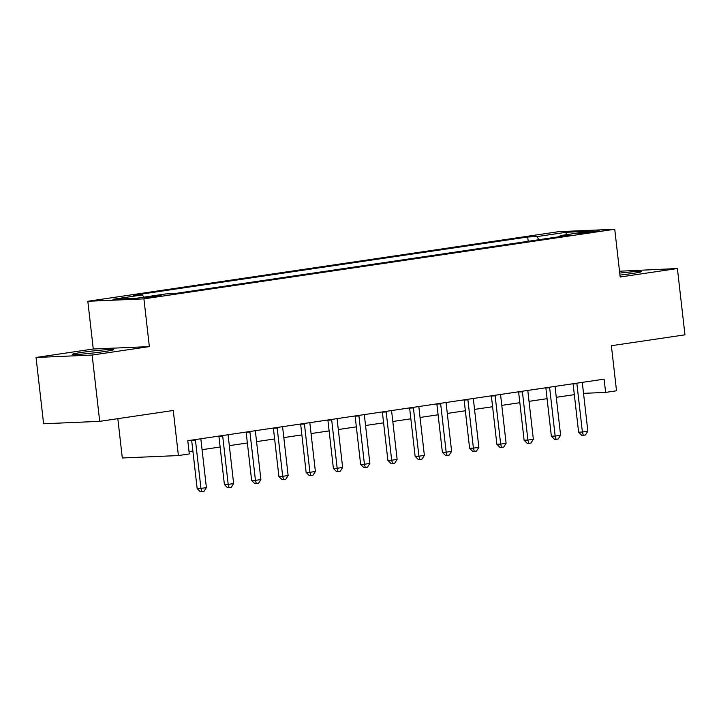 <?xml version="1.0" encoding="UTF-8"?>
<svg xmlns="http://www.w3.org/2000/svg" width="721" height="721" viewBox="0 0 721 721"><rect width="100%" height="100%" fill="white"/><g stroke="black" fill="none" stroke-linecap="round" stroke-linejoin="round"><path stroke-width="1.08" d="M104.806 351.488A20.846 1.009 -6.5 0 0 113.684 349.64A20.846 1.009 -6.5 0 0 102.517 350.009A20.846 1.009 -6.5 0 0 81.149 352.506A20.846 1.009 -6.5 0 0 72.271 354.353A20.846 1.009 -6.5 0 0 83.438 353.984A20.846 1.009 -6.5 0 0 104.806 351.488M619.961 275.089A20.846 1.009 -6.5 0 0 632.29 273.502A20.846 1.009 -6.5 0 0 641.176 271.655A20.846 1.009 -6.5 0 0 619.736 273.079M157.566 296.448L161.216 295.691L156.628 295.844L144.218 297.629L157.566 296.448M117.829 418.676L122.309 457.979L178.393 455.564L189.299 453.951L187.784 440.693L604.108 379.147L605.622 392.404L616.518 390.791L611.381 345.71L684.95 334.832L677.398 268.536L619.519 271.213M36.05 357.472L43.602 423.768L99.696 421.352L92.144 355.056L149.355 346.603L143.921 298.864L87.827 301.279L93.27 349.009L36.05 357.472L92.144 355.056M143.921 298.864L614.743 229.26L558.649 231.675L87.827 301.279M586.362 232.063L578.035 233.505L582.469 233.352L599.286 230.918L586.362 232.063L586.461 232.946M539.047 239.696L536.875 236.614L527.7 237.002L133.178 295.331L142.343 294.934L143.903 297.151M536.875 236.614L566.3 232.261L589.652 231.252L560.226 235.605L559.766 236.632M142.343 294.934L112.918 299.287L136.269 298.278L165.695 293.934L174.861 293.537L569.392 235.208L560.226 235.605M178.393 455.564L173.265 410.483L99.696 421.352M614.743 229.26L620.177 276.999L677.398 268.536M583.532 393.351L605.622 392.404M189.028 451.607L192.877 451.04M202.078 449.679L220.13 447.011M229.323 445.65L247.375 442.982M256.568 441.622L274.62 438.954M283.813 437.593L301.865 434.925M311.057 433.564L329.109 430.897M338.311 429.536L356.363 426.868M365.556 425.507L383.608 422.839M392.801 421.488L410.853 418.811M420.046 417.459L438.098 414.791M447.29 413.43L465.342 410.763M474.544 409.402L492.587 406.734M501.789 405.373L519.841 402.706M529.034 401.345L547.086 398.677M556.279 397.316L574.331 394.648M527.7 237.002L528.196 241.301M565.994 234.749L566.3 232.261M149.355 346.603L93.27 349.009M576.899 383.761L573.105 383.923L578.612 432.185L582.397 432.023L576.899 383.761A2.677 2.199 87.5 0 0 576.782 383.184M587.849 431.221L585.47 434.961L583.289 435.277L582.397 432.023L587.849 431.221L582.352 382.959A2.677 2.199 87.5 0 1 582.334 382.364M583.289 435.277L581.775 435.349L578.612 432.185M549.654 387.79L545.86 387.952L551.358 436.214L555.152 436.052L549.654 387.79A2.677 2.199 87.5 0 0 549.537 387.213M560.605 435.25L558.225 438.99L556.044 439.305L555.152 436.052L560.605 435.25L555.098 386.988A2.677 2.199 87.5 0 1 555.089 386.393M556.044 439.305L554.53 439.377L551.358 436.214M522.41 391.818L518.615 391.981L524.113 440.243L527.907 440.08L522.41 391.818A2.677 2.199 87.5 0 0 522.283 391.242M533.351 439.278L530.971 443.018L528.799 443.334L527.907 440.08L533.351 439.278L527.853 391.016A2.677 2.199 87.5 0 1 527.844 390.421M528.799 443.334L527.276 443.406L524.113 440.243M495.156 395.847L491.371 396.009L496.868 444.271L500.662 444.109L495.156 395.847A2.677 2.199 87.5 0 0 495.039 395.27M506.106 443.307L503.727 447.047L501.546 447.362L500.662 444.109L506.106 443.307L500.608 395.036A2.677 2.199 87.5 0 1 500.599 394.45M501.546 447.362L500.032 447.435L496.868 444.271M467.911 399.876L464.126 400.038L469.623 448.3L473.409 448.138L467.911 399.876A2.677 2.199 87.5 0 0 467.794 399.299M478.861 447.335L476.482 451.067L474.301 451.391L473.409 448.138L478.861 447.335L473.364 399.064A2.677 2.199 87.5 0 1 473.346 398.479M474.301 451.391L472.787 451.454L469.623 448.3M440.666 403.904L436.881 404.066L442.379 452.328L446.164 452.166L440.666 403.904A2.677 2.199 87.5 0 0 440.549 403.327M451.616 451.364L449.237 455.095L447.056 455.42L446.164 452.166L451.616 451.364L446.119 403.093A2.677 2.199 87.5 0 1 446.101 402.507M447.056 455.42L445.542 455.483L442.379 452.328M413.421 407.933L409.627 408.095L415.134 456.357L418.919 456.195L413.421 407.933A2.677 2.199 87.5 0 0 413.304 407.356M424.372 455.393L421.992 459.124L419.811 459.448L418.919 456.195L424.372 455.393L418.874 407.122A2.677 2.199 87.5 0 1 418.856 406.536M419.811 459.448L418.297 459.511L415.134 456.357M386.177 411.961L382.382 412.124L387.88 460.386L391.674 460.223L386.177 411.961A2.677 2.199 87.5 0 0 386.05 411.385M397.127 459.412L394.748 463.152L392.566 463.477L391.674 460.223L397.127 459.412L391.62 411.15A2.677 2.199 87.5 0 1 391.611 410.564M392.566 463.477L391.043 463.54L387.88 460.386M358.932 415.981L355.138 416.152L360.635 464.414L364.429 464.252L358.932 415.981A2.677 2.199 87.5 0 0 358.806 415.413M369.873 463.441L367.494 467.181L365.313 467.505L364.429 464.252L369.873 463.441L364.375 415.179A2.677 2.199 87.5 0 1 364.366 414.584M365.313 467.505L363.799 467.568L360.635 464.414M331.678 420.01L327.893 420.181L333.39 468.443L337.176 468.28L331.678 420.01A2.677 2.199 87.5 0 0 331.561 419.442M342.628 467.469L340.249 471.21L338.068 471.534L337.176 468.28L342.628 467.469L337.131 419.207A2.677 2.199 87.5 0 1 337.122 418.613M338.068 471.534L336.554 471.597L333.39 468.443M304.433 424.038L300.648 424.2L306.146 472.471L309.931 472.309L304.433 424.038A2.677 2.199 87.5 0 0 304.316 423.461M315.383 471.498L313.004 475.238L310.823 475.563L309.931 472.309L315.383 471.498L309.886 423.236A2.677 2.199 87.5 0 1 309.868 422.641M310.823 475.563L309.309 475.626L306.146 472.471M277.188 428.067L273.394 428.229L278.901 476.5L282.686 476.338L277.188 428.067A2.677 2.199 87.5 0 0 277.071 427.49M288.139 475.527L285.759 479.267L283.578 479.591L282.686 476.338L288.139 475.527L282.641 427.265A2.677 2.199 87.5 0 1 282.623 426.67M283.578 479.591L282.064 479.654L278.901 476.5M249.944 432.095L246.149 432.258L251.647 480.528L255.441 480.366L249.944 432.095A2.677 2.199 87.5 0 0 249.817 431.519M260.894 479.555L258.515 483.295L256.334 483.62L255.441 480.366L260.894 479.555L255.387 431.293A2.677 2.199 87.5 0 1 255.378 430.698M256.334 483.62L254.819 483.683L251.647 480.528M222.699 436.124L218.905 436.286L224.402 484.557L228.196 484.386L222.699 436.124A2.677 2.199 87.5 0 0 222.573 435.547M233.64 483.584L231.261 487.324L229.089 487.648L228.196 484.386L233.64 483.584L228.142 435.322A2.677 2.199 87.5 0 1 228.133 434.727M229.089 487.648L227.566 487.711L224.402 484.557M195.445 440.152L191.66 440.315L197.157 488.577L200.952 488.414L195.445 440.152A2.677 2.199 87.5 0 0 195.328 439.576M206.395 487.612L204.016 491.352L201.835 491.677L200.952 488.414L206.395 487.612L200.898 439.35A2.677 2.199 87.5 0 1 200.889 438.756M201.835 491.677L200.321 491.74L197.157 488.577M581.64 233.424L581.568 232.766"/></g></svg>
